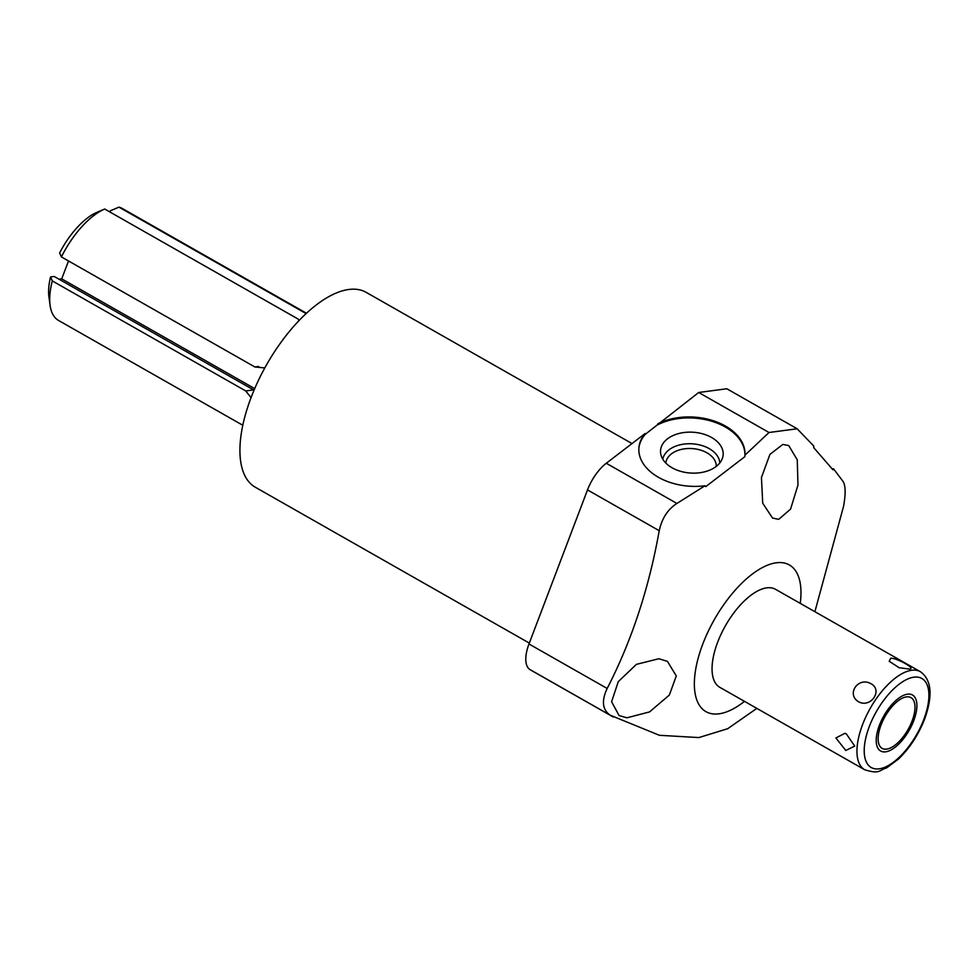 <?xml version="1.0" encoding="UTF-8"?>
<svg xmlns="http://www.w3.org/2000/svg" width="979" height="979" viewBox="0 0 979 979"><rect width="100%" height="100%" fill="white"/><g stroke="black" fill="none" stroke-linecap="round" stroke-linejoin="round"><path stroke-width="1.47" d="M744.493 701.368A84.402 38.205 -60.4 0 1 718.965 713.826A84.402 38.205 -60.4 0 1 702.702 644.255A84.402 38.205 -60.4 0 1 776.335 562.79A84.402 38.205 -60.4 0 1 800.235 603.37M920.431 671.729L775.527 589.309A56.366 25.515 119.6 0 0 717.631 642.285A56.366 25.515 119.6 0 0 719.785 687.307L864.69 769.739C880.048 774.585 879.032 770.032 886.57 767.915L898.489 759.031C909.724 748.176 918.437 734.813 924.665 718.953C933.024 695.567 931.616 679.83 920.431 671.729A56.366 25.515 -60.4 0 0 862.536 724.705A56.366 25.515 119.6 0 0 864.69 769.739M832.101 468.733A53.147 7.465 -146.2 0 0 833.484 468.757L832.958 469.798L813.671 447.587L813.769 446.057L797.163 428.778L726.822 388.761L698.7 392.493L645.051 434.505A53.147 34.632 3.8 0 0 638.846 448.651M657.815 423.797A53.147 34.632 -176.2 0 1 715.392 421.459A53.147 34.632 -176.2 0 1 744.946 455.174L769.029 432.498L797.163 428.778M782.821 444.429L788.756 445.592L797.261 459.849L797.971 485.058L790.567 509.117L778.721 519.347L772.541 518.05L762.714 503.194L761.442 477.507L769.922 454.391L782.821 444.429M756.84 708.392L727.666 728.719L698.847 737.579L659.381 735.29L610.101 715.159C602.366 709.653 601.387 700.744 607.164 688.47C631.516 641.233 648.869 588.648 659.222 530.704C661.975 518.258 667.886 509.178 676.93 503.451L704.99 485.768A53.147 34.632 -176.2 0 1 638.883 448.162A53.147 34.632 -176.2 0 1 645.112 433.526L645.051 434.505M833.484 468.757L843.066 481.46C845.623 485.645 845.795 493.93 843.568 506.302L814.883 611.704M645.112 433.526L606.282 463.263A32.209 14.575 -60.4 0 0 587.51 489.916L528.978 643.986L607.164 688.47M613.27 717.007L532.233 670.909A450.976 204.134 -60.4 0 1 530.055 669.624A32.209 14.575 -60.4 0 1 528.978 643.986M529.321 643.093L255.299 487.224A112.095 50.737 -60.4 0 1 258.101 381.076A112.095 50.737 -60.4 0 1 348.83 289.478A112.095 50.737 119.6 0 1 366.146 292.342L632.006 443.56M299.011 320.622L298.13 319.056L104.692 209.029A64.43 29.162 119.6 0 0 61.408 256.926L254.846 366.954L264.82 367.933M251.04 397.633L245.729 390.939L253.598 389.899A17.389 14.673 82.5 0 0 253.879 390.535M52.291 280.912L50.529 276.947A56.696 25.662 -60.4 0 0 48.95 297.078L50.1 305.399A64.43 29.162 119.6 0 1 52.291 280.912L245.729 390.939M50.1 305.399A64.43 29.162 119.6 0 0 58.569 320.476L242.78 425.253M109.856 211.966L110.284 210.828L118.973 207.144A64.43 29.162 -60.4 0 1 122.265 208.478L306.488 313.256M118.973 207.144L306.121 313.598M104.692 209.029L96.015 212.724A56.696 25.662 -60.4 0 0 59.633 252.961L61.408 256.926M68.518 260.977L61.726 278.856L59.009 279.211M50.529 276.947L54.163 276.457L253.598 389.899M254.846 366.954L258.676 366.452M61.726 278.856L254.699 388.614M626.927 717.803L619.058 715.539L611.594 701.723L618.263 681.678L636.411 664.362L658.891 658.732L667.47 661.4L676.293 675.926L669.355 695.053L649.542 711.917L626.927 717.803M744.946 455.174L744.835 456.691L705.749 486.636L704.99 485.768M744.897 455.884A53.147 34.632 3.8 0 0 715.147 422.377A53.147 34.632 3.8 0 0 657.753 424.764M711.611 437.503A31.377 20.437 3.8 0 0 676.428 434.235A31.377 20.437 3.8 0 0 660.825 454.329A31.377 20.437 3.8 0 0 672.083 467.778A31.377 20.437 3.8 0 0 722.38 458.405A31.377 20.437 3.8 0 0 711.611 437.503M769.029 432.498L698.7 392.493M719.773 462.981A28.624 18.65 -176.2 0 0 709.224 448.639A28.624 18.65 3.8 0 0 680.417 444.735A28.624 18.65 3.8 0 0 662.807 459.212M665.855 463.079A25.258 16.459 3.8 0 1 680.858 449.532A25.258 16.459 3.8 0 1 706.936 452.812A25.258 16.459 -176.2 0 1 716.249 466.408M845.783 750.477L854.728 746.108L846.407 734.005L844.914 733.283L835.907 737.982L845.783 750.477M909.626 669.098L899.114 667.715L889.213 661.278L890.645 658.304C895.295 657.374 916.43 668.437 909.626 669.098L910.556 668.89M858.632 701.808C870.698 708.368 883.144 690.379 871.114 683.783C858.326 676.269 845.893 694.246 858.632 701.808M886.631 749.119A29.186 13.204 119.6 0 0 910.262 725.28A29.186 13.204 119.6 0 0 910.984 697.635A29.186 13.204 119.6 0 0 906.481 696.889A29.186 13.204 119.6 0 0 882.862 720.74A29.186 13.204 119.6 0 0 882.128 748.372A29.186 13.204 119.6 0 0 886.631 749.119M885.603 751.835A32.209 14.575 119.6 0 0 911.682 725.512A32.209 14.575 119.6 0 0 912.489 695.004A32.209 14.575 119.6 0 0 907.509 694.184A32.209 14.575 119.6 0 0 881.43 720.507A32.209 14.575 119.6 0 0 880.635 751.003A32.209 14.575 119.6 0 0 885.603 751.835M676.93 503.451L606.282 463.263M530.055 669.624L610.101 715.159M659.222 530.704L587.51 489.916M869.279 726.614A51.214 23.178 -60.4 0 1 913.97 677.174A51.214 23.178 -60.4 0 1 923.833 719.394A51.214 23.178 119.6 0 1 879.142 768.833A51.214 23.178 119.6 0 1 869.279 726.614"/></g></svg>
